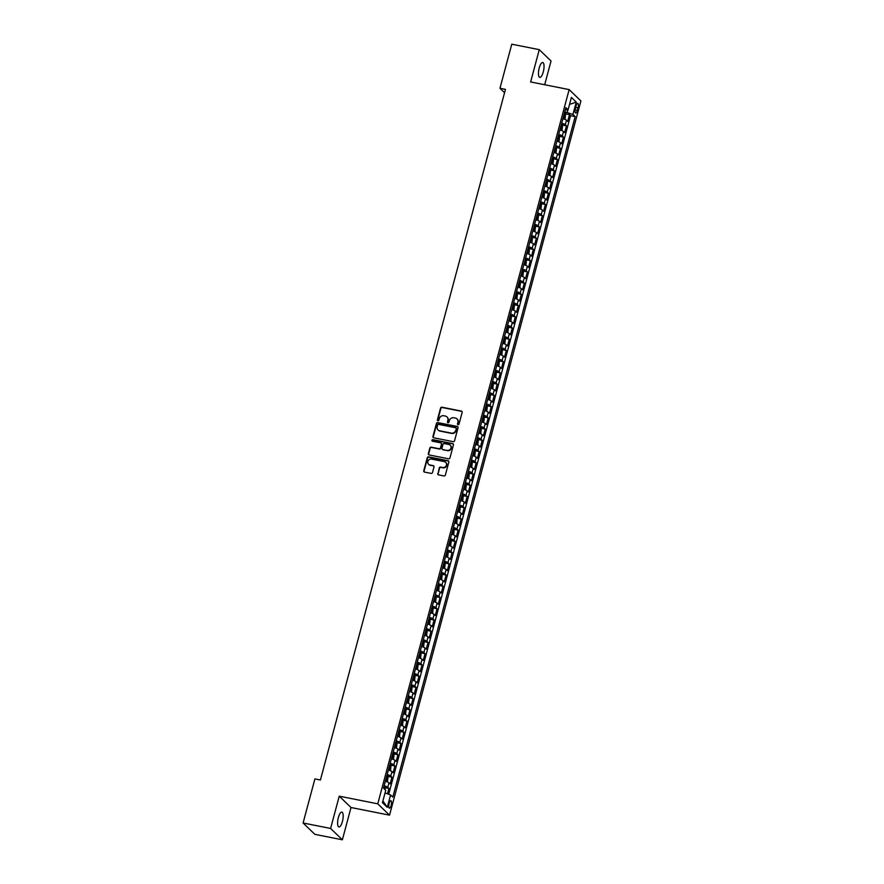 <?xml version="1.0" encoding="UTF-8"?>
<svg xmlns="http://www.w3.org/2000/svg" width="884" height="884" viewBox="0 0 884 884"><rect width="100%" height="100%" fill="white"/><g stroke="black" fill="none" stroke-linecap="round" stroke-linejoin="round"><path stroke-width="1.33" d="M458.056 424.729A0.818 0.751 -46.1 0 0 459.017 424.099L462.155 412.386A1.16 1.083 -46.1 0 0 461.371 411.071L441.923 407.215A1.16 1.083 -46.1 0 0 440.552 408.099L437.414 419.812A0.818 0.751 -46.1 0 0 437.956 420.74A0.818 0.751 -46.1 0 0 438.928 420.11L439.326 418.596A3.724 3.448 -46.1 0 1 443.735 415.756L445.348 416.077A3.724 3.448 -46.1 0 1 447.868 420.298L447.459 421.812A0.818 0.751 -46.1 0 0 448.011 422.729A0.818 0.751 -46.1 0 0 448.973 422.11L449.381 420.596A3.724 3.448 -46.1 0 1 453.779 417.756L455.393 418.077A3.724 3.448 -46.1 0 1 457.912 422.287L457.503 423.801A0.818 0.751 -46.1 0 0 458.056 424.729M342.428 821.49A7.58 2.431 101.2 0 0 341.876 812.098A7.58 2.431 101.2 0 0 338.362 817.567A7.58 2.431 101.2 0 0 338.926 826.96A7.58 2.431 101.2 0 0 342.428 821.49M543.284 71.891A7.58 2.431 101.2 0 0 542.721 62.499A7.58 2.431 101.2 0 0 539.218 67.969A7.58 2.431 101.2 0 0 539.77 77.372A7.58 2.431 101.2 0 0 543.284 71.891M391.148 805.412A3.79 1.216 101.2 0 0 390.872 800.705A3.79 1.216 101.2 0 0 389.115 803.446A3.79 1.216 101.2 0 0 389.391 808.142A3.79 1.216 101.2 0 0 391.148 805.412M437.746 473.548A1.16 1.083 -46.1 0 0 438.53 474.863L443.989 475.946A1.16 1.083 -46.1 0 0 445.359 475.051L448.851 462.045A1.16 1.083 -46.1 0 0 448.066 460.73L428.618 456.873A1.16 1.083 -46.1 0 0 427.248 457.757L423.756 470.763A1.16 1.083 -46.1 0 0 424.541 472.089L431.138 473.393A1.16 1.083 -46.1 0 0 432.508 472.509L434 466.94A1.16 1.083 -46.1 0 0 433.215 465.625L429.944 464.973A3.105 2.884 -46.1 0 1 428.165 460.686A3.105 2.884 -46.1 0 1 431.525 459.072L444.332 461.614A3.105 2.884 -46.1 0 1 446.111 465.901A3.105 2.884 -46.1 0 1 442.751 467.514L440.619 467.095A1.16 1.083 -46.1 0 0 439.238 467.979L438.066 473.846A1.16 1.083 -46.1 0 0 438.199 474.73M339.246 796.175L330.605 828.452L303.09 822.993L314.859 834.341L342.373 839.8L351.014 807.512L389.535 815.159L377.766 803.821L339.246 796.175L351.014 807.512M544.688 84.742L551.041 61.007L539.273 49.659L530.621 81.947L569.141 89.593L377.766 803.821M539.273 49.659L511.77 44.2L499.957 88.278L504.565 92.721M303.09 822.993L314.903 778.914L320.406 780.008L505.46 89.372L499.957 88.278M453.172 441.657A1.16 1.083 -46.1 0 0 454.553 440.773L458.034 427.768A1.16 1.083 -46.1 0 0 457.249 426.453L437.801 422.596A1.16 1.083 -46.1 0 0 436.431 423.48L432.939 436.486A1.16 1.083 -46.1 0 0 433.724 437.801L453.172 441.657M453.437 444.906L449.956 457.912A1.16 1.083 -46.1 0 1 448.575 458.807L429.138 454.94A1.16 1.083 -46.1 0 1 428.353 453.625L429.845 448.055A1.16 1.083 -46.1 0 1 431.215 447.171L439.105 448.74A1.16 1.083 -46.1 0 0 440.475 447.845L441.47 444.155A1.16 1.083 -46.1 0 0 440.685 442.84L432.475 441.215A0.818 0.751 -46.1 0 1 432.011 440.088A0.818 0.751 -46.1 0 1 432.884 439.668L452.652 443.591A1.16 1.083 -46.1 0 1 453.437 444.906M387.479 793.821L388.927 788.44L385.236 787.699M384.175 785.732A4.74 0.906 15 0 1 387.767 787.312L388.971 782.826L390.131 783.942L391.932 777.202L388.242 776.472M387.181 774.506A4.74 0.906 15 0 1 390.772 776.086L391.977 771.599L393.137 772.715L394.949 765.975L391.247 765.246M390.198 763.268A4.74 0.906 15 0 1 393.789 764.859L394.993 760.362L396.154 761.489L397.955 754.748L394.264 754.008M393.203 752.041A4.74 0.906 15 0 1 396.794 753.632L397.999 749.135L399.159 750.251L400.96 743.521L397.27 742.781M396.209 740.814A4.74 0.906 15 0 1 399.8 742.394L401.004 737.908L402.165 739.024L403.977 732.284L400.275 731.554M399.225 729.587A4.74 0.906 15 0 1 402.817 731.167L404.021 726.681L405.181 727.797L406.983 721.057L403.292 720.327M402.231 718.349A4.74 0.906 15 0 1 405.822 719.941L407.027 715.443L408.187 716.57L409.988 709.83L406.297 709.09M405.237 707.123A4.74 0.906 15 0 1 408.828 708.703L410.032 704.216L411.193 705.333L413.005 698.592L409.303 697.863M408.242 695.896A4.74 0.906 15 0 1 411.845 697.476L413.038 692.99L414.209 694.106L416.01 687.365L412.32 686.636M411.259 684.658A4.74 0.906 15 0 1 414.85 686.249L416.055 681.752L417.215 682.879L419.016 676.138L415.325 675.409M414.264 673.431A4.74 0.906 15 0 1 417.856 675.022L419.06 670.525L420.22 671.641L422.033 664.912L418.331 664.171M417.27 662.204A4.74 0.906 15 0 1 420.861 663.785L422.066 659.298L423.226 660.414L425.038 653.674L421.337 652.944M420.287 650.978A4.74 0.906 15 0 1 423.878 652.558L425.082 648.071L426.243 649.188L428.044 642.447L424.353 641.718M423.292 639.74A4.74 0.906 15 0 1 426.884 641.331L428.088 636.834L429.248 637.961L431.049 631.22L427.359 630.48M426.298 628.513A4.74 0.906 15 0 1 429.889 630.093L431.094 625.607L432.254 626.723L434.066 619.982L430.364 619.253M429.315 617.286A4.74 0.906 15 0 1 432.906 618.866L434.11 614.38L435.271 615.496L437.072 608.756L433.381 608.026M432.32 606.048A4.74 0.906 15 0 1 435.911 607.639L437.116 603.142L438.276 604.269L440.077 597.529L436.387 596.799M435.326 594.821A4.74 0.906 15 0 1 438.917 596.413L440.122 591.915L441.282 593.031L443.094 586.302L439.392 585.562M438.342 583.595A4.74 0.906 15 0 1 441.934 585.175L443.138 580.689L444.298 581.805L446.1 575.064L442.409 574.335M441.348 572.368A4.74 0.906 15 0 1 444.939 573.948L446.144 569.462L447.304 570.578L449.105 563.837L445.414 563.108M444.354 561.13A4.74 0.906 15 0 1 447.945 562.721L449.149 558.224L450.31 559.351L452.122 552.611L448.42 551.87M447.37 549.903A4.74 0.906 15 0 1 450.962 551.494L452.166 546.997L453.326 548.113L455.127 541.373L451.437 540.643M450.376 538.676A4.74 0.906 15 0 1 453.967 540.257L455.172 535.77L456.332 536.886L458.133 530.146L454.442 529.417M453.382 527.439A4.74 0.906 15 0 1 456.973 529.03L458.177 524.532L459.337 525.66L461.15 518.919L457.448 518.19M456.387 516.212A4.74 0.906 15 0 1 459.989 517.803L461.183 513.306L462.354 514.422L464.155 507.692L460.465 506.952M459.404 504.985A4.74 0.906 15 0 1 462.995 506.565L464.199 502.079L465.36 503.195L467.161 496.454L463.47 495.725M462.409 493.758A4.74 0.906 15 0 1 466.001 495.338L467.205 490.852L468.365 491.968L470.178 485.228L466.476 484.498M465.415 482.52A4.74 0.906 15 0 1 469.006 484.112L470.211 479.614L471.371 480.741L473.183 474.001L469.481 473.26M468.432 471.294A4.74 0.906 15 0 1 472.023 472.885L473.227 468.387L474.388 469.503L476.189 462.774L472.498 462.034M471.437 460.067A4.74 0.906 15 0 1 475.028 461.647L476.233 457.161L477.393 458.277L479.194 451.536L475.504 450.807M474.443 448.829A4.74 0.906 15 0 1 478.034 450.42L479.238 445.923L480.399 447.05L482.211 440.309L478.509 439.58M477.459 437.602A4.74 0.906 15 0 1 481.051 439.193L482.255 434.696L483.415 435.812L485.217 429.083L481.526 428.342M480.465 426.375A4.74 0.906 15 0 1 484.056 427.955L485.261 423.469L486.421 424.585L488.222 417.845L484.531 417.115M483.471 415.148A4.74 0.906 15 0 1 487.062 416.729L488.266 412.242L489.427 413.358L491.239 406.618L487.537 405.889M486.487 403.911A4.74 0.906 15 0 1 490.079 405.502L491.283 401.004L492.443 402.132L494.244 395.391L490.554 394.651M489.493 392.684A4.74 0.906 15 0 1 493.084 394.275L494.289 389.778L495.449 390.894L497.25 384.164L493.559 383.424M492.498 381.457A4.74 0.906 15 0 1 496.09 383.037L497.294 378.551L498.454 379.667L500.267 372.926L496.565 372.197M495.515 370.219A4.74 0.906 15 0 1 499.106 371.81L500.311 367.313L501.471 368.44L503.272 361.7L499.582 360.97M498.521 358.992A4.74 0.906 15 0 1 502.112 360.584L503.316 356.086L504.477 357.202L506.278 350.473L502.587 349.733M501.526 347.766A4.74 0.906 15 0 1 505.118 349.346L506.322 344.859L507.482 345.976L509.294 339.235L505.593 338.506M504.532 336.539A4.74 0.906 15 0 1 508.134 338.119L509.328 333.633L510.499 334.749L512.3 328.008L508.609 327.279M507.549 325.301A4.74 0.906 15 0 1 511.14 326.892L512.344 322.395L513.505 323.522L515.306 316.781L511.615 316.041M510.554 314.074A4.74 0.906 15 0 1 514.145 315.665L515.35 311.168L516.51 312.284L518.322 305.555L514.621 304.814M513.56 302.847A4.74 0.906 15 0 1 517.151 304.428L518.356 299.941L519.516 301.057L521.328 294.317L517.626 293.587M516.576 291.609A4.74 0.906 15 0 1 520.168 293.201L521.372 288.703L522.532 289.83L524.334 283.09L520.643 282.361M519.582 280.383A4.74 0.906 15 0 1 523.173 281.974L524.378 277.477L525.538 278.593L527.339 271.863L523.648 271.123M522.588 269.156A4.74 0.906 15 0 1 526.179 270.736L527.383 266.25L528.544 267.366L530.356 260.625L526.654 259.896M525.604 257.929A4.74 0.906 15 0 1 529.196 259.509L530.4 255.023L531.56 256.139L533.361 249.398L529.671 248.669M528.61 246.691A4.74 0.906 15 0 1 532.201 248.282L533.406 243.785L534.566 244.912L536.367 238.172L532.676 237.431M531.615 235.464A4.74 0.906 15 0 1 535.207 237.056L536.411 232.558L537.571 233.674L539.384 226.945L535.682 226.205M534.632 224.238A4.74 0.906 15 0 1 538.223 225.818L539.428 221.332L540.588 222.448L542.389 215.707L538.699 214.978M537.638 213.011A4.74 0.906 15 0 1 541.229 214.591L542.433 210.105L543.594 211.221L545.395 204.48L541.704 203.751M540.643 201.773A4.74 0.906 15 0 1 544.235 203.364L545.439 198.867L546.599 199.994L548.412 193.253L544.71 192.513M543.66 190.546A4.74 0.906 15 0 1 547.251 192.126L548.456 187.64L549.616 188.756L551.417 182.016L547.726 181.286M546.666 179.319A4.74 0.906 15 0 1 550.257 180.9L551.461 176.413L552.622 177.529L554.423 170.789L550.732 170.06M549.671 168.082A4.74 0.906 15 0 1 553.262 169.673L554.467 165.175L555.627 166.303L557.439 159.562L553.738 158.833M552.677 156.855A4.74 0.906 15 0 1 556.279 158.446L557.472 153.949L558.644 155.065L560.445 148.335L556.754 147.595M555.693 145.628A4.74 0.906 15 0 1 559.285 147.208L560.489 142.722L561.649 143.838L563.451 137.097L559.76 136.368M558.699 134.401A4.74 0.906 15 0 1 562.29 135.981L563.495 131.495L564.655 132.611L566.467 125.871L565.296 124.755A4.74 0.906 -165 0 0 561.705 123.163M562.765 125.141L566.467 125.871M576.036 105.992L575.374 108.456A3.669 1.171 101.2 0 0 575.65 113.008A3.669 1.171 101.2 0 0 577.351 110.356L578.014 107.892A3.669 1.171 101.2 0 0 577.738 103.34A3.669 1.171 101.2 0 0 576.036 105.992M389.535 815.159L580.91 100.942L569.141 89.593M385.048 792.926L390.584 794.97L392.805 797.114L575.164 116.589L572.931 114.445L564.743 111.837M390.584 794.97L387.269 807.324L382.441 802.661L385.744 790.318L383.523 788.163L565.87 107.638L568.103 109.782L571.407 97.428L576.246 102.091L572.931 114.445M388.706 794.274L570.534 115.671L569.473 114.644L567.661 121.384L566.5 120.257A4.74 0.906 -165 0 0 562.909 118.677M562.29 135.981L563.451 137.097M559.285 147.208L560.445 148.335M556.279 158.446L557.439 159.562M553.262 169.673L554.423 170.789M550.257 180.9L551.417 182.016M547.251 192.126L548.412 193.253M544.235 203.364L545.395 204.48M541.229 214.591L542.389 215.707M538.223 225.818L539.384 226.945M535.207 237.056L536.367 238.172M532.201 248.282L533.361 249.398M529.196 259.509L530.356 260.625M526.179 270.736L527.339 271.863M523.173 281.974L524.334 283.09M520.168 293.201L521.328 294.317M517.151 304.428L518.322 305.555M514.145 315.665L515.306 316.781M511.14 326.892L512.3 328.008M508.134 338.119L509.294 339.235M505.118 349.346L506.278 350.473M502.112 360.584L503.272 361.7M499.106 371.81L500.267 372.926M496.09 383.037L497.25 384.164M493.084 394.275L494.244 395.391M490.079 405.502L491.239 406.618M487.062 416.729L488.222 417.845M484.056 427.955L485.217 429.083M481.051 439.193L482.211 440.309M478.034 450.42L479.194 451.536M475.028 461.647L476.189 462.774M472.023 472.885L473.183 474.001M469.006 484.112L470.178 485.228M466.001 495.338L467.161 496.454M462.995 506.565L464.155 507.692M459.989 517.803L461.15 518.919M456.973 529.03L458.133 530.146M453.967 540.257L455.127 541.373M450.962 551.494L452.122 552.611M447.945 562.721L449.105 563.837M444.939 573.948L446.1 575.064M441.934 585.175L443.094 586.302M438.917 596.413L440.077 597.529M435.911 607.639L437.072 608.756M432.906 618.866L434.066 619.982M429.889 630.093L431.049 631.22M426.884 641.331L428.044 642.447M423.878 652.558L425.038 653.674M420.861 663.785L422.033 664.912M417.856 675.022L419.016 676.138M414.85 686.249L416.01 687.365M411.845 697.476L413.005 698.592M408.828 708.703L409.988 709.83M405.822 719.941L406.983 721.057M402.817 731.167L403.977 732.284M399.8 742.394L400.96 743.521M396.794 753.632L397.955 754.748M393.789 764.859L394.949 765.975M390.772 776.086L391.932 777.202M387.767 787.312L388.927 788.44M567.263 112.334L567.937 109.793M330.605 828.452L342.373 839.8M565.771 113.903L569.473 114.644M570.534 115.671L575.164 116.589M565.207 110.102L568.103 109.782M563.495 131.495A4.74 0.906 -165 0 0 559.904 129.904M560.489 142.722A4.74 0.906 -165 0 0 556.898 141.131M557.472 153.949A4.74 0.906 -165 0 0 553.881 152.368M554.467 165.175A4.74 0.906 -165 0 0 550.876 163.595M551.461 176.413A4.74 0.906 -165 0 0 547.87 174.822M548.456 187.64A4.74 0.906 -165 0 0 544.853 186.049M545.439 198.867A4.74 0.906 -165 0 0 541.848 197.287M542.433 210.105A4.74 0.906 -165 0 0 538.842 208.513M539.428 221.332A4.74 0.906 -165 0 0 535.837 219.74M536.411 232.558A4.74 0.906 -165 0 0 532.82 230.978M533.406 243.785A4.74 0.906 -165 0 0 529.814 242.205M530.4 255.023A4.74 0.906 -165 0 0 526.809 253.432M527.383 266.25A4.74 0.906 -165 0 0 523.792 264.659M524.378 277.477A4.74 0.906 -165 0 0 520.787 275.896M521.372 288.703A4.74 0.906 -165 0 0 517.781 287.123M518.356 299.941A4.74 0.906 -165 0 0 514.764 298.35M515.35 311.168A4.74 0.906 -165 0 0 511.759 309.588M512.344 322.395A4.74 0.906 -165 0 0 508.753 320.815M509.328 333.633A4.74 0.906 -165 0 0 505.736 332.041M506.322 344.859A4.74 0.906 -165 0 0 502.731 343.268M503.316 356.086A4.74 0.906 -165 0 0 499.725 354.506M500.311 367.313A4.74 0.906 -165 0 0 496.709 365.733M497.294 378.551A4.74 0.906 -165 0 0 493.703 376.96M494.289 389.778A4.74 0.906 -165 0 0 490.697 388.198M491.283 401.004A4.74 0.906 -165 0 0 487.692 399.424M488.266 412.242A4.74 0.906 -165 0 0 484.675 410.651M485.261 423.469A4.74 0.906 -165 0 0 481.669 421.878M482.255 434.696A4.74 0.906 -165 0 0 478.664 433.116M479.238 445.923A4.74 0.906 -165 0 0 475.647 444.343M476.233 457.161A4.74 0.906 -165 0 0 472.642 455.569M473.227 468.387A4.74 0.906 -165 0 0 469.636 466.796M470.211 479.614A4.74 0.906 -165 0 0 466.619 478.034M467.205 490.852A4.74 0.906 -165 0 0 463.614 489.261M464.199 502.079A4.74 0.906 -165 0 0 460.608 500.488M461.183 513.306A4.74 0.906 -165 0 0 457.592 511.726M458.177 524.532A4.74 0.906 -165 0 0 454.586 522.952M455.172 535.77A4.74 0.906 -165 0 0 451.58 534.179M452.166 546.997A4.74 0.906 -165 0 0 448.564 545.406M449.149 558.224A4.74 0.906 -165 0 0 445.558 556.644M446.144 569.462A4.74 0.906 -165 0 0 442.553 567.871M443.138 580.689A4.74 0.906 -165 0 0 439.547 579.097M440.122 591.915A4.74 0.906 -165 0 0 436.53 590.335M437.116 603.142A4.74 0.906 -165 0 0 433.525 601.562M434.11 614.38A4.74 0.906 -165 0 0 430.519 612.789M431.094 625.607A4.74 0.906 -165 0 0 427.502 624.016M428.088 636.834A4.74 0.906 -165 0 0 424.497 635.253M425.082 648.071A4.74 0.906 -165 0 0 421.491 646.48M422.066 659.298A4.74 0.906 -165 0 0 418.475 657.707M419.06 670.525A4.74 0.906 -165 0 0 415.469 668.945M416.055 681.752A4.74 0.906 -165 0 0 412.463 680.172M413.038 692.99A4.74 0.906 -165 0 0 409.447 691.399M410.032 704.216A4.74 0.906 -165 0 0 406.441 702.625M407.027 715.443A4.74 0.906 -165 0 0 403.435 713.863M404.021 726.681A4.74 0.906 -165 0 0 400.419 725.09M401.004 737.908A4.74 0.906 -165 0 0 397.413 736.317M397.999 749.135A4.74 0.906 -165 0 0 394.408 747.555M394.993 760.362A4.74 0.906 -165 0 0 391.402 758.781M391.977 771.599A4.74 0.906 -165 0 0 388.385 770.008M388.971 782.826A4.74 0.906 -165 0 0 385.38 781.235M569.539 104.422L576.246 102.091M387.269 807.324L382.916 800.893M457.879 424.663A0.818 0.751 -46.1 0 1 457.824 424.11L458.232 422.596A3.724 3.448 -46.1 0 0 457.194 419.082M447.138 417.082A3.724 3.448 -46.1 0 1 448.177 420.596L447.779 422.11A0.818 0.751 -46.1 0 0 447.834 422.674M462.023 411.513A1.16 1.083 -46.1 0 0 461.691 411.38L442.243 407.524A1.16 1.083 -46.1 0 0 440.873 408.408L437.735 420.121A0.818 0.751 -46.1 0 0 437.79 420.673M457.901 426.884A1.16 1.083 -46.1 0 0 457.569 426.762L438.121 422.895A1.16 1.083 -46.1 0 0 436.751 423.79L433.259 436.795A1.16 1.083 -46.1 0 0 433.392 437.668M456.199 428.685A0.818 0.751 -46.1 0 0 455.647 427.757L438.574 424.375A0.818 0.751 -46.1 0 0 437.613 424.994L437.193 426.585A3.724 3.448 -46.1 0 0 439.702 430.806L451.37 433.116A3.724 3.448 -46.1 0 0 455.768 430.276L456.52 428.983A0.818 0.751 -46.1 0 0 456.144 428.121M438.232 430.099A3.724 3.448 -46.1 0 0 440.022 431.105L439.702 430.806M456.52 428.983L456.089 430.585A3.724 3.448 -46.1 0 1 451.68 433.425L440.022 431.105M441.337 443.282A1.16 1.083 -46.1 0 1 441.79 444.464L440.796 448.155A1.16 1.083 -46.1 0 1 439.425 449.039L431.536 447.481A1.16 1.083 -46.1 0 0 430.165 448.365L428.674 453.934A1.16 1.083 -46.1 0 0 428.806 454.818M453.304 444.022A1.16 1.083 -46.1 0 0 452.973 443.901L433.204 439.978A0.818 0.751 -46.1 0 0 432.298 441.149M447.282 450.365A3.105 2.884 -46.1 0 0 450.232 445.171A3.105 2.884 -46.1 0 0 448.862 444.464L444.354 443.569A1.16 1.083 -46.1 0 0 442.983 444.453L441.989 448.155A1.16 1.083 -46.1 0 0 442.773 449.47L447.602 450.663A3.105 2.884 -46.1 0 0 450.387 445.337M442.442 449.337A1.16 1.083 -46.1 0 0 443.094 449.768L442.773 449.47M447.602 450.663L443.094 449.768M445.845 462.487A3.105 2.884 -46.1 0 1 443.061 467.824L440.928 467.393A1.16 1.083 -46.1 0 0 439.558 468.288L438.066 473.846M428.74 464.409A3.105 2.884 -46.1 0 0 430.265 465.282L429.944 464.973M433.867 466.056A1.16 1.083 -46.1 0 0 433.536 465.923L430.265 465.282M448.718 461.172A1.16 1.083 -46.1 0 0 448.376 461.039L428.939 457.183A1.16 1.083 -46.1 0 0 427.558 458.067L424.077 471.073A1.16 1.083 -46.1 0 0 424.209 471.957M563.484 118.854L565.108 118.478L565.672 113.373A3.138 0.597 -165 0 0 564.5 112.743M564.169 118.986A3.138 0.597 -165 0 0 562.997 118.357M563.572 116.224A3.138 0.597 15 0 1 564.368 116.6L564.721 115.251A3.138 0.597 -165 0 0 563.926 114.876M560.478 130.081L562.091 129.705L562.666 124.6A3.138 0.597 -165 0 0 561.495 123.97M562.677 124.644L561.185 130.202A3.138 0.597 -165 0 0 559.992 129.583M560.555 127.451A3.138 0.597 15 0 1 561.351 127.826L561.716 126.478A3.138 0.597 -165 0 0 560.92 126.103M557.461 141.307L559.086 140.932L559.649 135.827A3.138 0.597 -165 0 0 558.489 135.208M558.147 141.44A3.138 0.597 -165 0 0 556.975 140.821M557.55 138.689A3.138 0.597 15 0 1 558.345 139.053L558.71 137.705A3.138 0.597 -165 0 0 557.914 137.34M554.456 152.534L556.08 152.17L556.644 147.064A3.138 0.597 -165 0 0 555.472 146.435M556.655 147.109L555.163 152.667A3.138 0.597 -165 0 0 553.97 152.048M554.544 149.915A3.138 0.597 15 0 1 555.34 150.28L555.693 148.932A3.138 0.597 -165 0 0 554.898 148.567M551.45 163.772L553.064 163.396L553.638 158.291A3.138 0.597 -165 0 0 552.467 157.661M552.135 163.905A3.138 0.597 -165 0 0 550.964 163.275M551.528 161.142A3.138 0.597 15 0 1 552.323 161.518L552.688 160.17A3.138 0.597 -165 0 0 551.892 159.794M548.434 174.999L550.058 174.623L550.621 169.518A3.138 0.597 -165 0 0 549.461 168.888M550.633 169.562L549.141 175.12A3.138 0.597 -165 0 0 547.947 174.513M548.522 172.369A3.138 0.597 15 0 1 549.318 172.745L549.682 171.397A3.138 0.597 -165 0 0 548.887 171.032M545.428 186.226L547.052 185.85L547.616 180.745A3.138 0.597 -165 0 0 546.445 180.126M546.113 186.369A3.138 0.597 -165 0 0 544.942 185.739M545.516 183.607A3.138 0.597 15 0 1 546.312 183.971L546.677 182.623A3.138 0.597 -165 0 0 545.881 182.259M542.422 197.463L544.047 197.088L544.61 191.983A3.138 0.597 -165 0 0 543.439 191.353M544.621 192.027L543.13 197.585A3.138 0.597 -165 0 0 541.936 196.966M542.511 194.834A3.138 0.597 15 0 1 543.306 195.209L543.66 193.861A3.138 0.597 -165 0 0 542.864 193.486M539.417 208.69L541.03 208.315L541.605 203.209A3.138 0.597 -165 0 0 540.433 202.58M540.091 208.823A3.138 0.597 -165 0 0 538.92 208.193M539.494 206.06A3.138 0.597 15 0 1 540.29 206.436L540.654 205.088A3.138 0.597 -165 0 0 539.859 204.712M536.4 219.917L538.024 219.541L538.588 214.436A3.138 0.597 -165 0 0 537.417 213.817M538.599 214.48L537.107 220.039A3.138 0.597 -165 0 0 535.914 219.431M536.489 217.298A3.138 0.597 15 0 1 537.284 217.663L537.649 216.315A3.138 0.597 -165 0 0 536.853 215.95M533.395 231.144L535.019 230.779L535.593 225.718A3.138 0.597 -165 0 0 534.411 225.044M535.593 225.718L534.102 231.276A3.138 0.597 -165 0 0 532.908 230.658M533.483 228.525A3.138 0.597 15 0 1 534.279 228.89L534.632 227.542A3.138 0.597 -165 0 0 533.837 227.177M530.389 242.382L532.002 242.006L532.577 236.901A3.138 0.597 -165 0 0 531.406 236.271M531.063 242.514A3.138 0.597 -165 0 0 529.903 241.885M530.466 239.752A3.138 0.597 15 0 1 531.262 240.128L531.627 238.779A3.138 0.597 -165 0 0 530.831 238.404M527.372 253.609L528.997 253.233L529.56 248.128A3.138 0.597 -165 0 0 528.389 247.498M528.057 253.741A3.138 0.597 -165 0 0 526.886 253.122M527.461 250.979A3.138 0.597 15 0 1 528.256 251.354L528.621 250.006A3.138 0.597 -165 0 0 527.825 249.642M524.367 264.835L525.991 264.46L526.555 259.355A3.138 0.597 -165 0 0 525.383 258.736M525.052 264.979A3.138 0.597 -165 0 0 523.88 264.349M524.455 262.216A3.138 0.597 15 0 1 525.251 262.581L525.604 261.233A3.138 0.597 -165 0 0 524.809 260.868M521.361 276.073L522.974 275.697L523.549 270.637A3.138 0.597 -165 0 0 522.378 269.963M523.549 270.637L522.068 276.195A3.138 0.597 -165 0 0 520.875 275.576M521.438 273.443A3.138 0.597 15 0 1 522.234 273.819L522.599 272.471A3.138 0.597 -165 0 0 521.803 272.095M518.344 287.3L519.969 286.924L520.532 281.819A3.138 0.597 -165 0 0 519.361 281.189M519.03 287.433A3.138 0.597 -165 0 0 517.858 286.803M518.433 284.67A3.138 0.597 15 0 1 519.228 285.046L519.593 283.698A3.138 0.597 -165 0 0 518.798 283.322M515.339 298.527L516.963 298.151L517.527 293.046A3.138 0.597 -165 0 0 516.355 292.427M516.024 298.659A3.138 0.597 -165 0 0 514.853 298.041M515.427 295.908A3.138 0.597 15 0 1 516.223 296.273L516.576 294.924A3.138 0.597 -165 0 0 515.781 294.56M512.333 309.754L513.947 309.389L514.521 304.284A3.138 0.597 -165 0 0 513.35 303.654M513.018 309.897A3.138 0.597 -165 0 0 511.847 309.267M512.411 307.135A3.138 0.597 15 0 1 513.206 307.499L513.571 306.151A3.138 0.597 -165 0 0 512.775 305.787M509.317 320.991L510.941 320.616L511.516 315.555A3.138 0.597 -165 0 0 510.344 314.881M511.516 315.555L510.024 321.113A3.138 0.597 -165 0 0 508.83 320.494M509.405 318.362A3.138 0.597 15 0 1 510.201 318.737L510.565 317.389A3.138 0.597 -165 0 0 509.77 317.013M506.311 332.218L507.935 331.843L508.499 326.737A3.138 0.597 -165 0 0 507.328 326.108M506.996 332.351A3.138 0.597 -165 0 0 505.825 331.732M506.399 329.588A3.138 0.597 15 0 1 507.195 329.964L507.549 328.616A3.138 0.597 -165 0 0 506.753 328.24M503.305 343.445L504.919 343.069L505.493 337.964A3.138 0.597 -165 0 0 504.322 337.345M503.99 343.589A3.138 0.597 -165 0 0 502.819 342.959M503.383 340.826A3.138 0.597 15 0 1 504.189 341.191L504.543 339.843A3.138 0.597 -165 0 0 503.747 339.478M500.289 354.683L501.913 354.307L502.477 349.202A3.138 0.597 -165 0 0 501.316 348.572M500.974 354.816A3.138 0.597 -165 0 0 499.803 354.186M500.377 352.053A3.138 0.597 15 0 1 501.173 352.429L501.537 351.081A3.138 0.597 -165 0 0 500.742 350.705M497.283 365.91L498.907 365.534L499.482 360.473A3.138 0.597 -165 0 0 498.3 359.799M499.482 360.473L497.99 366.031A3.138 0.597 -165 0 0 496.797 365.412M497.372 363.28A3.138 0.597 15 0 1 498.167 363.656L498.532 362.307A3.138 0.597 -165 0 0 497.736 361.932M494.278 377.137L495.902 376.761L496.465 371.656A3.138 0.597 -165 0 0 495.294 371.037M496.476 371.7L494.985 377.258A3.138 0.597 -165 0 0 493.791 376.65M494.366 374.518A3.138 0.597 15 0 1 495.162 374.882L495.515 373.534A3.138 0.597 -165 0 0 494.72 373.17M491.272 388.363L492.885 387.999L493.46 382.894A3.138 0.597 -165 0 0 492.289 382.264M491.946 388.507A3.138 0.597 -165 0 0 490.775 387.877M491.349 385.744A3.138 0.597 15 0 1 492.145 386.109L492.51 384.761A3.138 0.597 -165 0 0 491.714 384.396M488.255 399.601L489.88 399.225L490.443 394.12A3.138 0.597 -165 0 0 489.272 393.49M490.454 394.165L488.962 399.723A3.138 0.597 -165 0 0 487.769 399.104M488.344 396.971A3.138 0.597 15 0 1 489.139 397.347L489.504 395.999A3.138 0.597 -165 0 0 488.708 395.623M485.25 410.828L486.874 410.452L487.438 405.347A3.138 0.597 -165 0 0 486.266 404.717M485.935 410.961A3.138 0.597 -165 0 0 484.763 410.342M485.338 408.198A3.138 0.597 15 0 1 486.134 408.574L486.487 407.226A3.138 0.597 -165 0 0 485.692 406.85M482.244 422.055L483.857 421.679L484.432 416.574A3.138 0.597 -165 0 0 483.261 415.955M482.918 422.198A3.138 0.597 -165 0 0 481.758 421.569M482.321 419.436A3.138 0.597 15 0 1 483.117 419.801L483.482 418.452A3.138 0.597 -165 0 0 482.686 418.088M479.227 433.293L480.852 432.917L481.415 427.812A3.138 0.597 -165 0 0 480.244 427.182M479.913 433.425A3.138 0.597 -165 0 0 478.741 432.795M479.316 430.663A3.138 0.597 15 0 1 480.111 431.027L480.476 429.69A3.138 0.597 -165 0 0 479.68 429.315M476.222 444.519L477.846 444.144L478.41 439.039A3.138 0.597 -165 0 0 477.238 438.409M478.421 439.083L476.929 444.641A3.138 0.597 -165 0 0 475.736 444.022M476.31 441.889A3.138 0.597 15 0 1 477.106 442.265L477.459 440.917A3.138 0.597 -165 0 0 476.664 440.541M473.216 455.746L474.83 455.37L475.404 450.31A3.138 0.597 -165 0 0 474.233 449.636M473.901 455.879A3.138 0.597 -165 0 0 472.73 455.26M475.404 450.31L473.923 455.868M473.294 453.127A3.138 0.597 15 0 1 474.089 453.492L474.454 452.144A3.138 0.597 -165 0 0 473.658 451.779M470.2 466.973L471.824 466.608L472.387 461.503A3.138 0.597 -165 0 0 471.216 460.873M470.885 467.117A3.138 0.597 -165 0 0 469.713 466.487M470.288 464.354A3.138 0.597 15 0 1 471.084 464.719L471.448 463.371A3.138 0.597 -165 0 0 470.653 463.006M467.194 478.211L468.818 477.835L469.382 472.73A3.138 0.597 -165 0 0 468.211 472.1M467.879 478.343A3.138 0.597 -165 0 0 466.708 477.714M467.282 475.581A3.138 0.597 15 0 1 468.078 475.957L468.432 474.609A3.138 0.597 -165 0 0 467.636 474.233M464.188 489.438L465.802 489.062L466.376 483.957A3.138 0.597 -165 0 0 465.205 483.327M466.387 484.001L464.896 489.559A3.138 0.597 -165 0 0 463.702 488.94M464.266 486.808A3.138 0.597 15 0 1 465.061 487.183L465.426 485.835A3.138 0.597 -165 0 0 464.63 485.46M461.172 500.664L462.796 500.289L463.371 495.228A3.138 0.597 -165 0 0 462.199 494.565M461.857 500.808A3.138 0.597 -165 0 0 460.686 500.178M463.371 495.228L461.879 500.786M461.26 498.046A3.138 0.597 15 0 1 462.056 498.41L462.42 497.062A3.138 0.597 -165 0 0 461.625 496.697M458.166 511.902L459.791 511.527L460.354 506.421A3.138 0.597 -165 0 0 459.183 505.792M458.851 512.035A3.138 0.597 -165 0 0 457.68 511.405M458.255 509.272A3.138 0.597 15 0 1 459.05 509.637L459.415 508.3A3.138 0.597 -165 0 0 458.608 507.924M455.161 523.129L456.774 522.753L457.348 517.648A3.138 0.597 -165 0 0 456.177 517.018M457.359 517.692L455.868 523.251A3.138 0.597 -165 0 0 454.674 522.632M455.238 520.499A3.138 0.597 15 0 1 456.045 520.875L456.398 519.527A3.138 0.597 -165 0 0 455.603 519.151M452.144 534.356L453.768 533.98L454.332 528.875A3.138 0.597 -165 0 0 453.172 528.245M454.343 528.919L452.851 534.477A3.138 0.597 -165 0 0 451.658 533.87M452.232 531.737A3.138 0.597 15 0 1 453.028 532.102L453.393 530.754A3.138 0.597 -165 0 0 452.597 530.389M449.138 545.583L450.763 545.218L451.337 540.146A3.138 0.597 -165 0 0 450.155 539.483M451.337 540.146L449.846 545.715A3.138 0.597 -165 0 0 448.652 545.096M449.227 542.964A3.138 0.597 15 0 1 450.022 543.328L450.387 541.98A3.138 0.597 -165 0 0 449.591 541.616M446.133 556.821L447.757 556.445L448.321 551.34A3.138 0.597 -165 0 0 447.149 550.71M446.818 556.953A3.138 0.597 -165 0 0 445.647 556.323M446.221 554.191A3.138 0.597 15 0 1 447.017 554.566L447.37 553.218A3.138 0.597 -165 0 0 446.575 552.843M443.127 568.047L444.74 567.672L445.315 562.567A3.138 0.597 -165 0 0 444.144 561.937M445.315 562.611L443.834 568.169A3.138 0.597 -165 0 0 442.641 567.55M443.204 565.417A3.138 0.597 15 0 1 444 565.793L444.365 564.445A3.138 0.597 -165 0 0 443.569 564.069M440.11 579.274L441.735 578.898L442.298 573.793A3.138 0.597 -165 0 0 441.127 573.175M440.796 579.418A3.138 0.597 -165 0 0 439.624 578.788M440.199 576.655A3.138 0.597 15 0 1 440.994 577.02L441.359 575.672A3.138 0.597 -165 0 0 440.563 575.307M437.105 590.512L438.729 590.136L439.293 585.031A3.138 0.597 -165 0 0 438.121 584.401M439.304 585.075L437.812 590.634A3.138 0.597 -165 0 0 436.619 590.015M437.193 587.882A3.138 0.597 15 0 1 437.989 588.247L438.342 586.91A3.138 0.597 -165 0 0 437.547 586.534M434.099 601.739L435.713 601.363L436.287 596.258A3.138 0.597 -165 0 0 435.116 595.628M434.773 601.871A3.138 0.597 -165 0 0 433.613 601.242M434.177 599.109A3.138 0.597 15 0 1 434.972 599.485L435.337 598.136A3.138 0.597 -165 0 0 434.541 597.761M431.083 612.966L432.707 612.59L433.271 607.485A3.138 0.597 -165 0 0 432.099 606.855M433.282 607.529L431.79 613.087A3.138 0.597 -165 0 0 430.596 612.479M431.171 610.347A3.138 0.597 15 0 1 431.967 610.711L432.331 609.363A3.138 0.597 -165 0 0 431.536 608.999M428.077 624.192L429.701 623.828L430.276 618.756A3.138 0.597 -165 0 0 429.094 618.093M428.762 624.336A3.138 0.597 -165 0 0 427.591 623.706M430.276 618.756L428.784 624.314M428.165 621.574A3.138 0.597 15 0 1 428.961 621.938L429.315 620.59A3.138 0.597 -165 0 0 428.519 620.225M425.071 635.43L426.685 635.055L427.259 629.949A3.138 0.597 -165 0 0 426.088 629.32M427.259 629.994L425.779 635.552A3.138 0.597 -165 0 0 424.585 634.933M425.149 632.8A3.138 0.597 15 0 1 425.944 633.176L426.309 631.828A3.138 0.597 -165 0 0 425.513 631.452M422.055 646.657L423.679 646.281L424.243 641.176A3.138 0.597 -165 0 0 423.071 640.546M422.74 646.79A3.138 0.597 -165 0 0 421.569 646.16M422.143 644.027A3.138 0.597 15 0 1 422.939 644.403L423.303 643.055A3.138 0.597 -165 0 0 422.508 642.679M419.049 657.884L420.673 657.508L421.237 652.403A3.138 0.597 -165 0 0 420.066 651.784M421.248 652.447L419.756 658.005A3.138 0.597 -165 0 0 418.563 657.398M419.138 655.265A3.138 0.597 15 0 1 419.933 655.63L420.287 654.282A3.138 0.597 -165 0 0 419.491 653.917M416.044 669.122L417.657 668.746L418.243 663.685A3.138 0.597 -165 0 0 417.06 663.011M418.243 663.685L416.751 669.243A3.138 0.597 -165 0 0 415.557 668.624M416.121 666.492A3.138 0.597 15 0 1 416.916 666.856L417.281 665.508A3.138 0.597 -165 0 0 416.486 665.144M413.027 680.349L414.651 679.973L415.215 674.868A3.138 0.597 -165 0 0 414.055 674.238M415.226 674.912L413.734 680.47A3.138 0.597 -165 0 0 412.541 679.851M413.115 677.719A3.138 0.597 15 0 1 413.911 678.094L414.276 676.746A3.138 0.597 -165 0 0 413.48 676.37M410.021 691.575L411.646 691.2L412.209 686.094A3.138 0.597 -165 0 0 411.038 685.465M410.706 691.708A3.138 0.597 -165 0 0 409.535 691.089M410.11 688.945A3.138 0.597 15 0 1 410.905 689.321L411.27 687.973A3.138 0.597 -165 0 0 410.463 687.608M407.016 702.802L408.629 702.426L409.204 697.321A3.138 0.597 -165 0 0 408.032 696.702M407.701 702.946A3.138 0.597 -165 0 0 406.529 702.316M407.093 700.183A3.138 0.597 15 0 1 407.9 700.548L408.253 699.2A3.138 0.597 -165 0 0 407.458 698.835M403.999 714.04L405.623 713.664L406.198 708.603A3.138 0.597 -165 0 0 405.027 707.929M406.198 708.603L404.706 714.161A3.138 0.597 -165 0 0 403.513 713.543M404.087 711.41A3.138 0.597 15 0 1 404.883 711.786L405.248 710.438A3.138 0.597 -165 0 0 404.452 710.062M400.993 725.267L402.618 724.891L403.181 719.786A3.138 0.597 -165 0 0 402.01 719.156M401.679 725.399A3.138 0.597 -165 0 0 400.507 724.769M401.082 722.637A3.138 0.597 15 0 1 401.877 723.013L402.242 721.664A3.138 0.597 -165 0 0 401.447 721.289M397.988 736.494L399.612 736.118L400.176 731.013A3.138 0.597 -165 0 0 399.004 730.394M398.673 736.626A3.138 0.597 -165 0 0 397.502 736.007M398.076 733.875A3.138 0.597 15 0 1 398.872 734.239L399.225 732.891A3.138 0.597 -165 0 0 398.43 732.527M394.982 747.72L396.596 747.356L397.17 742.251A3.138 0.597 -165 0 0 395.999 741.621M395.656 747.864A3.138 0.597 -165 0 0 394.496 747.234M395.06 745.101A3.138 0.597 15 0 1 395.855 745.466L396.22 744.118A3.138 0.597 -165 0 0 395.424 743.753M391.966 758.958L393.59 758.582L394.165 753.522A3.138 0.597 -165 0 0 392.982 752.848M394.165 753.522L392.673 759.08A3.138 0.597 -165 0 0 391.479 758.461M392.054 756.328A3.138 0.597 15 0 1 392.85 756.704L393.214 755.356A3.138 0.597 -165 0 0 392.419 754.98M388.96 770.185L390.584 769.809L391.148 764.704A3.138 0.597 -165 0 0 389.977 764.074M389.645 770.318A3.138 0.597 -165 0 0 388.474 769.699M389.048 767.555A3.138 0.597 15 0 1 389.844 767.931L390.198 766.583A3.138 0.597 -165 0 0 389.402 766.218M385.954 781.412L387.568 781.036L388.142 775.931A3.138 0.597 -165 0 0 386.971 775.312M386.628 781.555A3.138 0.597 -165 0 0 385.468 780.926M386.032 778.793A3.138 0.597 15 0 1 386.827 779.158L387.192 777.809A3.138 0.597 -165 0 0 386.396 777.445M385.225 789.81L385.126 787.169A3.138 0.597 -165 0 0 383.954 786.539M565.296 124.755L566.5 120.257M575.65 107.417L578.014 107.892M575.086 109.914L577.351 110.356M564.191 118.975L565.683 113.417M563.881 115.075L564.721 115.251M560.865 126.313L561.716 126.478M558.169 141.429L559.66 135.871M557.859 137.539L558.71 137.705M554.854 148.766L555.693 148.932M552.157 163.894L553.649 158.335M551.837 159.993L552.688 160.17M548.831 171.231L549.682 171.397M546.135 186.347L547.627 180.789M545.826 182.458L546.677 182.623M542.809 193.684L543.66 193.861M540.124 208.812L541.605 203.254M539.804 204.922L540.654 205.088M536.798 216.149L537.649 216.315M533.781 227.376L534.632 227.542M531.096 242.503L532.577 236.945M530.776 238.603L531.627 238.779M528.079 253.73L529.571 248.172M527.77 249.84L528.621 250.006M525.074 264.957L526.566 259.399M524.753 261.067L525.604 261.233M521.748 272.294L522.599 272.471M519.052 287.422L520.543 281.863M518.742 283.532L519.593 283.698M516.046 298.648L517.538 293.09M515.737 294.759L516.576 294.924M513.04 309.886L514.532 304.328M512.72 305.986L513.571 306.151M509.714 317.212L510.565 317.389M507.018 332.34L508.51 326.782M506.709 328.45L507.549 328.616M504.013 343.567L505.504 338.008M503.692 339.677L504.543 339.843M500.996 354.804L502.488 349.246M500.687 350.904L501.537 351.081M497.681 362.142L498.532 362.307M494.664 373.368L495.515 373.534M491.979 388.496L493.46 382.938M491.659 384.595L492.51 384.761M488.653 395.822L489.504 395.999M485.957 410.949L487.449 405.391M485.636 407.06L486.487 407.226M482.951 422.176L484.432 416.618M482.631 418.287L483.482 418.452M479.935 433.414L481.426 427.856M479.625 429.513L480.476 429.69M476.609 440.751L477.459 440.917M473.603 451.978L474.454 452.144M470.907 467.106L472.399 461.536M470.597 463.205L471.448 463.371M467.901 478.332L469.393 472.774M467.592 474.432L468.432 474.609M464.575 485.67L465.426 485.835M461.57 496.896L462.42 497.062M458.873 512.024L460.365 506.466M458.564 508.123L459.415 508.3M455.547 519.361L456.398 519.527M452.542 530.588L453.393 530.754M449.536 541.815L450.387 541.98M446.84 556.942L448.332 551.384M446.519 553.041L447.37 553.218M443.514 564.279L444.365 564.445M440.818 579.396L442.309 573.838M440.508 575.506L441.359 575.672M437.492 586.733L438.342 586.91M434.806 601.86L436.287 596.302M434.486 597.971L435.337 598.136M431.48 609.198L432.331 609.363M428.464 620.424L429.315 620.59M425.458 631.651L426.309 631.828M422.762 646.779L424.254 641.22M422.453 642.889L423.303 643.055M419.447 654.116L420.287 654.282M416.43 665.343L417.281 665.508M413.425 676.569L414.276 676.746M410.728 691.697L412.22 686.139M410.419 687.807L411.27 687.973M407.723 702.924L409.215 697.365M407.402 699.034L408.253 699.2M404.397 710.261L405.248 710.438M401.701 725.388L403.192 719.83M401.391 721.499L402.242 721.664M398.695 736.615L400.187 731.057M398.375 732.726L399.225 732.891M395.689 747.853L397.17 742.295M395.369 743.952L396.22 744.118M392.363 755.179L393.214 755.356M389.667 770.307L391.159 764.748M389.347 766.417L390.198 766.583M386.662 781.533L388.142 775.975M386.341 777.644L387.192 777.809M384.606 789.202L385.137 787.213"/></g></svg>
